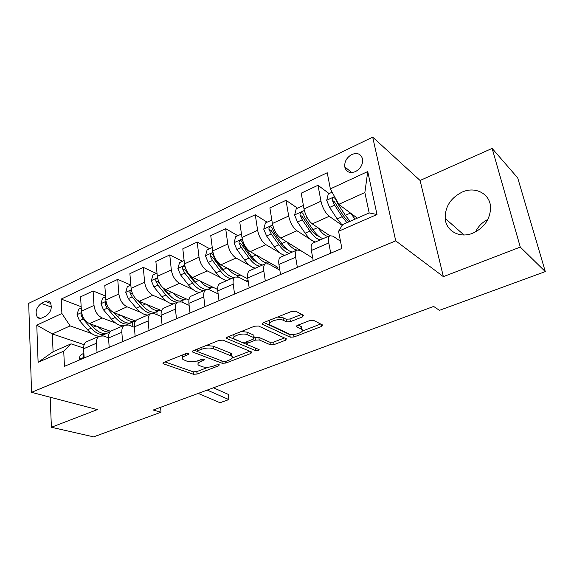 <?xml version="1.0" encoding="UTF-8"?>
<svg xmlns="http://www.w3.org/2000/svg" width="574" height="574" viewBox="0 0 574 574"><rect width="100%" height="100%" fill="white"/><g stroke="black" fill="none" stroke-linecap="round" stroke-linejoin="round"><path stroke-width="0.86" d="M188.846 353.354L186.155 353.505L163.834 362.409L163.023 363.572L163.504 363.837L193.474 374.27L197.083 374.047L218.866 365.717L219.232 364.755L216.671 364.899L213.815 365.997C209.503 367.425 205.6 367.654 202.098 366.678L198.396 365.086C197.262 363.83 198.181 362.574 201.144 361.304L204.035 360.185L204.366 359.181L201.747 359.324L198.855 360.458C194.478 361.929 190.475 362.158 186.837 361.139L182.927 359.446C181.757 358.147 182.654 356.849 185.624 355.557L188.545 354.395L188.846 353.354M462.17 192.082C450.698 197.908 445.037 206.683 445.18 218.414C445.941 231.049 459.817 238.719 472.962 233.123C483.982 227.921 489.859 219.655 490.591 208.326C490.892 194.177 475.645 185.847 462.17 192.082M487.857 219.433C482.282 222.26 478.156 226.436 475.502 231.946M351.84 154.478C346.775 157.412 344.407 161.531 344.744 166.84C346.187 172.035 349.745 173.628 355.421 171.612C360.436 168.792 362.84 164.738 362.646 159.464C361.247 154.026 357.645 152.361 351.84 154.478M302.512 316.898L303.589 315.277L295.682 311.223L291.678 311.402L263.358 322.703L262.354 324.238L290.214 337.189L293.967 336.995L321.433 326.491L322.538 324.956L313.605 320.378L309.738 320.565L297.719 325.236L296.658 326.764L301.824 329.354C305.655 331.908 293.278 336.177 288.887 333.846L270.139 324.984C266.121 322.294 278.835 317.838 283.434 320.357L286.491 321.842L290.401 321.655L302.512 316.898L302.111 314.502M443.372 276.639L520.288 247.085L545.3 271.602L517.719 177.933L492.133 148.408L420.082 180.473L372.691 137.129L395.73 240.858L443.372 276.639L420.082 180.473M50.175 397.215L51.409 427.264L97.372 409.606L31.563 392.336L395.73 240.858M51.409 427.264L93.634 436.871L161.021 412.211L160.569 407.31M545.3 271.602L439.447 310.333L433.657 306.444L153.236 410.023L161.021 412.211M223.021 340.152L219.124 340.353L193.28 350.664L192.419 351.934L222.16 363.277L225.812 363.062L250.974 353.441L251.627 351.977L223.021 340.152M227.519 337.003L254.562 326.211L258.508 326.018L286.448 338.854L285.429 340.26L274.078 344.601L270.354 344.802L259.24 339.944L255.43 340.145L247.932 343.065L247.279 344.601L259.168 349.645C259.089 350.578 257.999 350.936 255.904 350.707L226.931 338.595L226.594 338.395L227.519 337.003M41.916 317.939L45.963 316.044C51.086 312.105 52.478 307.521 50.139 302.268C48.883 300.869 47.298 300.597 45.375 301.458L41.35 303.381C36.227 307.399 34.885 312.012 37.324 317.207C38.544 318.498 40.072 318.742 41.916 317.939M372.691 137.129L28.7 303.337L31.563 392.336M84.141 344.687L52.32 333.939L53.088 351.726L71.061 343.84L63.721 351.144L64.453 366.327L341.896 248.449L338.567 231.272L342.707 224.556L369.175 212.932L364.863 192.548L338.739 204.366L357.337 218.127M63.721 351.144L38.106 362.316L36.779 325.149L61.899 313.49L70.121 325.889L91.618 333.508M81.164 306.717L61.196 299.076L61.899 313.49M61.196 299.076L327.23 172.745L330.359 188.889L367.747 171.54L377.003 214.511L338.567 231.272M520.288 247.085L492.133 148.408M70.121 325.889L52.32 333.939L36.779 325.149M329.096 193.582L317.989 185.287L320.974 201.201C322.574 207.939 325.329 212.968 329.225 216.29L342.161 225.431M317.989 185.287L301.207 193.173L304.019 208.986C305.562 215.673 308.31 220.638 312.27 223.874L329.828 235.699M297.511 208.161L286.017 200.312L288.679 216.032C290.164 222.676 292.912 227.584 296.93 230.748L311.682 240.262M312.708 240.922L314.789 242.264M286.017 200.312L269.88 207.888L272.385 223.516C273.812 230.109 276.56 234.953 280.636 238.038L307.377 254.734M267.111 222.195L255.272 214.755L257.633 230.289C259.01 236.84 261.758 241.625 265.891 244.646L279.94 252.962M283.025 254.784L284.309 255.545M255.272 214.755L239.753 222.052L241.963 237.485C243.283 243.993 246.031 248.721 250.214 251.663L277.959 267.384L276.187 268.144M237.844 235.706L225.69 228.653L227.77 244C229.048 250.465 231.796 255.136 236.014 258.02L249.826 265.547M254.002 267.821L254.949 268.338M225.69 228.653L210.744 235.677L212.689 250.931C213.908 257.346 216.656 261.966 220.925 264.779L247.889 278.878M246.174 281.059L248.083 280.234M209.639 248.721L197.205 242.041L199.02 257.202C200.197 263.581 202.945 268.144 207.257 270.899L220.947 277.794M225.912 280.299L226.651 280.672M197.205 242.041L182.805 248.807L184.491 263.875C185.624 270.211 188.365 274.716 192.721 277.407L217.654 289.483M217.266 293.486L218.055 293.149M182.439 261.278L169.753 254.935L171.325 269.923C172.415 276.216 175.156 280.672 179.547 283.305L193.158 289.669M198.776 292.295L199.357 292.568M169.753 254.935L155.87 261.457L157.326 276.352C158.367 282.602 161.1 287.007 165.527 289.583L188.925 300.109M156.2 273.389L143.285 267.376L144.626 282.186C145.631 288.392 148.365 292.754 152.828 295.273L166.395 301.171M172.544 303.84L173.011 304.048M143.285 267.376L129.889 273.669L131.123 288.385C132.085 294.548 134.811 298.86 139.303 301.321L161.581 310.656M131.31 289.777L125.735 292.331L127.313 286.727L130.85 285.099L117.742 279.373L118.875 294.01C119.801 300.137 122.52 304.407 127.048 306.81L140.587 312.299M147.202 314.983L147.568 315.133M117.742 279.373L104.812 285.45L105.838 300.001C106.721 306.078 109.44 310.297 113.996 312.658L135.514 321.074M105.559 296.055L93.081 290.961L94.014 305.433C94.868 311.474 97.58 315.65 102.158 317.96L115.683 323.076M93.081 290.961L80.59 296.83L81.429 311.208C82.24 317.214 84.945 321.347 89.551 323.6L110.682 331.334M83.589 348.016L71.061 343.84M108.515 337.799L103.385 335.969L99.166 336.228C97.214 337.505 96.317 339.837 96.461 343.223L97.056 352.479M134.388 327.288L128.526 325.049L124.386 325.236C122.499 326.498 121.645 328.845 121.839 332.267L122.563 341.638M161.237 316.468L154.571 313.727L150.524 313.842C148.702 315.09 147.905 317.444 148.149 320.909L149.01 330.402M189.14 305.339L181.571 301.989L177.639 302.032C175.874 303.251 175.149 305.619 175.443 309.128L176.455 318.742M218.156 293.91L209.589 289.813L205.765 289.77C204.086 290.968 203.418 293.343 203.777 296.901L204.947 306.638M248.363 282.193L238.676 277.17L234.981 277.041C233.381 278.211 232.793 280.6 233.216 284.195L234.551 294.06M279.854 270.218L268.89 264.033L265.346 263.81C263.832 264.951 263.322 267.341 263.81 270.985L265.332 280.98M312.737 258.035L300.31 250.379L296.916 250.049C295.51 251.161 295.086 253.557 295.646 257.245L297.361 267.369M340.497 241.238L333.006 236.165L329.785 235.727C328.479 236.797 328.149 239.2 328.794 242.938L330.717 253.199M109.046 333.731L108.952 332.454M87.413 341.343L86.394 341.788C84.421 343.08 83.495 345.404 83.61 348.77L84.148 357.961M132.867 326.706L132.494 322.236M112.152 330.567L111.162 330.997C109.239 332.274 108.364 334.606 108.529 338.014L109.189 347.32M137.782 319.395L136.813 319.818C134.955 321.074 134.137 323.42 134.352 326.871L135.141 336.299M157.118 314.774L156.824 311.675M164.351 307.822L163.418 308.224C161.617 309.458 160.856 311.826 161.129 315.313L162.055 324.862M182.152 302.247L181.987 300.704M191.91 295.811L191.006 296.206C189.284 297.411 188.588 299.786 188.911 303.316L189.994 312.988M220.516 283.341L219.648 283.721C218.005 284.905 217.381 287.287 217.768 290.86L219.01 300.661M250.235 270.397L249.41 270.756C247.846 271.911 247.301 274.3 247.753 277.924L249.173 287.847M281.124 256.93L280.342 257.274C278.878 258.4 278.412 260.797 278.935 264.463L280.543 274.516M313.261 242.931L312.529 243.247C311.165 244.337 310.785 246.741 311.388 250.451L313.203 260.639M338.739 204.366L330.359 188.889M53.088 351.726L38.106 362.316M367.747 171.54L364.863 192.548M377.003 214.511L369.175 212.932M182.403 355.005L182.654 356.906M197.858 360.809L198.188 363.249M165.039 361.929L193.201 371.823L196.81 371.608L208.269 367.209M232.24 357.997L249.834 351.238M194.292 350.262L197.341 351.424M198.03 350.628L197.7 351.675L223.379 361.491L225.948 361.347L229.012 360.171C232.169 358.843 233.13 357.523 231.903 356.203L213.442 348.719C209.804 347.614 205.707 347.837 201.158 349.379L198.03 350.628L197.822 348.849M231.573 355.959L231.58 353.692L230.504 353.075L230.834 355.586M206.044 345.57L213.133 346.151L230.504 353.075M284.489 337.928L273.69 342.075L274.078 344.601M254.296 337.871L258.867 337.376L269.974 342.269L273.69 342.075M246.562 341.803L246.885 343.754M228.287 336.694L256.104 348.325M247.279 334.721C242.666 332.439 230.705 336.421 234.336 338.997L241.912 342.334L245.729 342.133L253.242 339.191L254.203 337.792L247.279 334.721L246.92 332.109L241.224 331.535M233.704 334.534L234.084 337.096M253.715 336.142L253.923 337.627M246.92 332.109L253.557 335.037M277.543 317.042L283.011 317.702L286.067 319.201L289.97 319.015L301.802 314.344M269.385 320.299L269.823 322.897M301.709 328.694L301.393 326.764L300.891 326.463L301.321 329.053M298.093 325.092L300.891 326.463M302.247 331.105L320.715 324.009M263.861 322.502L289.805 334.635L293.522 334.455M81.243 307.994L78.624 309.199L77.009 314.774L79.542 320.715L87.506 329.792C91.41 334.082 95.356 336.185 99.359 336.113M101.785 335.625L104.863 334.24M98.018 326.699C102.208 330.825 106.255 332.533 110.158 331.829M81.659 313.024L80.927 314.99L83.13 319.087L91.101 328.199C96.654 334.09 101.806 335.855 106.542 333.508L106.814 333.336M94.071 327.955L90.297 323.872M110.021 331.994L108.802 332.525C104.073 334.872 98.929 333.092 93.375 327.187L90.57 323.973M207.192 390.09L228.847 399.576L228.43 394.453L213.442 387.78M79.851 359.79L79.492 359.123C79.449 356.935 80.08 355.421 81.393 354.581L83.876 353.232M198.224 393.405L220.014 402.74L228.847 399.576L228.43 394.453M83.926 354.136L83.287 355.787L83.417 356.533L84.077 356.77M105.609 296.744L102.552 298.157L100.931 303.818L103.507 309.86L111.456 319.158C115.374 323.578 119.306 325.774 123.245 325.731M122.219 315.872C126.919 320.629 131.295 322.337 135.364 321.01M106.097 301.867L104.992 304.005L107.216 308.181L115.166 317.508C120.712 323.549 125.785 325.422 130.406 323.119L130.728 322.911M119.184 318.254L113.882 312.615M134.818 321.196L132.738 322.1C128.131 324.396 123.066 322.523 117.527 316.468L114.434 312.83M125.735 292.331L128.303 298.623L136.239 308.159C140.142 312.694 144.024 314.968 147.884 314.997M147.267 304.658C151.995 309.637 156.35 311.467 160.347 310.139M131.446 290.451C130.32 290.48 129.81 291.205 129.911 292.625L132.149 296.88L140.078 306.451C145.602 312.651 150.596 314.624 155.08 312.371L155.461 312.12M145.028 308.03L138.09 300.683M159.751 310.34L157.491 311.323C153.028 313.569 148.035 311.582 142.517 305.368L139.102 301.235M132.565 293.816L129.911 292.625M156.996 273.023L152.957 274.889L151.335 280.722L153.99 286.986L161.897 296.765C165.786 301.415 169.61 303.789 173.384 303.883M173.19 293.027C177.954 298.258 182.295 300.209 186.206 298.882M157.778 278.885C156.437 278.34 155.748 278.993 155.712 280.837L157.972 285.185L165.879 295C169.761 299.671 173.585 302.053 177.337 302.161M180.071 301.551L181.054 300.955M171.669 297.318L166.855 292.898L162.033 286.892M185.553 299.104L183.113 300.166C178.794 302.354 173.893 300.252 168.397 293.874L164.501 289.023M160.828 285.393L158.288 282.013L155.712 280.837M184.118 260.503L179.533 262.619L177.911 268.553L180.602 274.932L188.48 284.962C192.347 289.741 196.114 292.209 199.788 292.374M200.053 280.959C204.861 286.469 209.166 288.557 212.99 287.222M187.059 271.48L184.821 266.881C183.386 265.941 182.597 266.523 182.453 268.625L184.735 273.059L192.606 283.133C196.466 287.926 200.233 290.415 203.885 290.595M199.156 286.117L193.524 281.03L184.986 269.866L182.453 268.625M212.28 287.466L207.953 289.31M206.41 289.461C202.787 289.239 199.056 286.742 195.217 281.97L190.403 275.785M212.251 247.516L207.092 249.898L205.463 255.925L208.204 262.426L216.039 272.729C219.885 277.629 223.587 280.205 227.146 280.456M227.9 268.424C232.75 274.243 237.026 276.481 240.743 275.14M234.084 277.429C230.554 277.163 226.866 274.559 223.028 269.622L215.207 259.254L212.703 254.253C211.21 253.184 210.371 253.751 210.192 255.961L212.488 260.488L220.316 270.828C224.154 275.75 227.849 278.347 231.394 278.605M227.548 274.429L221.162 268.725L212.667 257.267L210.192 255.961M241.467 234.034L235.684 236.703L234.056 242.824L236.84 249.453L244.632 260.029C248.449 265.073 252.072 267.757 255.516 268.094M256.786 255.387C261.687 261.565 265.927 263.968 269.522 262.605M262.713 264.958C259.305 264.6 255.695 261.887 251.886 256.808L244.115 246.16L241.64 241.152C240.09 239.946 239.2 240.499 238.978 242.809L241.288 247.437L249.066 258.063C252.883 263.122 256.499 265.827 259.922 266.171M256.901 262.232C254.555 261.242 252.201 259.147 249.841 255.961L241.396 244.194L238.978 242.809M271.825 220.021L265.375 222.999L263.746 229.22L266.58 235.979L274.307 246.856C278.096 252.036 281.64 254.842 284.948 255.265M286.763 241.819C290.437 246.813 293.845 249.539 297.002 249.999M298.982 249.776L299.391 249.597M292.417 252.008C289.145 251.563 285.622 248.729 281.848 243.512L274.135 232.556L271.696 227.555C270.089 226.192 269.141 226.73 268.869 229.162L271.201 233.883L278.921 244.811C282.702 250.013 286.232 252.833 289.518 253.278M287.258 249.511C284.79 248.642 282.243 246.375 279.61 242.709L271.222 230.619L268.869 229.162M303.388 205.449L296.227 208.757L294.606 215.085L297.483 221.98L305.138 233.166C308.891 238.497 312.342 241.424 315.506 241.948M317.896 227.663C321.598 232.987 324.984 235.921 328.063 236.481M323.27 238.569C320.141 238.016 316.712 235.06 312.974 229.686L305.332 218.421L302.928 213.428C301.271 211.906 300.274 212.423 299.937 214.97L302.29 219.799L309.931 231.035C313.677 236.395 317.113 239.344 320.256 239.882M318.692 236.237C316.159 235.562 313.44 233.137 310.534 228.947L302.218 216.513L299.937 214.97M332.138 192.175L328.306 193.947L326.692 200.383L329.62 207.422L337.196 218.931L342.312 225.195M349.631 221.514L349.745 220.954M350.248 212.882L355.112 219.103M350.097 221.306L345.347 215.315L337.792 203.72L335.41 198.748C333.709 197.047 332.655 197.535 332.253 200.211L334.613 205.155L342.183 216.721L346.94 222.69M349.272 221.672C347.17 220.452 344.974 218.106 342.685 214.633L334.448 201.84L332.253 200.211M329.225 216.29L312.27 223.874M296.93 230.748L280.636 238.038M265.891 244.646L250.214 251.663M236.014 258.02L220.925 264.779M207.257 270.899L192.721 277.407M179.547 283.305L165.527 289.583M152.828 295.273L139.303 301.321M127.048 306.81L113.996 312.658M102.158 317.96L89.551 323.6M96.461 343.223L83.61 348.77M94.014 305.433L81.429 311.208M118.875 294.01L105.838 300.001M121.839 332.267L108.529 338.014M144.626 282.186L131.123 288.385M148.149 320.909L134.352 326.871M171.325 269.923L157.326 276.352M175.443 309.128L161.129 315.313M199.02 257.202L184.491 263.875M203.777 296.901L188.911 303.316M227.77 244L212.689 250.931M233.216 284.195L217.768 290.86M257.633 230.289L241.963 237.485M263.81 270.985L247.753 277.924M288.679 216.032L272.385 223.516M295.646 257.245L278.935 264.463M320.974 201.201L304.019 208.986M328.794 242.938L311.388 250.451M51.387 307.083L41.35 303.381M50.878 303.502L45.375 301.458M185.438 353.792L185.624 355.557M203.906 359.066L204.035 360.185M200.957 359.64L201.144 361.304M218.73 364.641L218.866 365.717M196.81 371.608L197.083 374.047M193.201 371.823L193.474 374.27M163.389 362.625L163.504 363.837M188.423 353.247L188.545 354.395M250.723 351.604L250.974 353.441M225.604 361.455L225.812 363.062M221.858 360.91L222.16 363.277M192.699 350.958L192.835 352.163M213.133 346.151L213.442 348.719M200.957 347.6L201.158 349.379M285.106 338.208L285.429 340.26M269.974 342.269L270.354 344.802M258.867 337.376L259.24 339.944M255.064 337.569L255.43 340.145M247.695 341.358L247.932 343.065M255.545 348.188L255.904 350.707M226.78 337.404L226.931 338.595M289.97 319.015L290.401 321.655M286.067 319.201L286.491 321.842M283.011 317.702L283.434 320.357M296.686 325.845L296.851 326.879M321.024 324.167L321.433 326.491M293.551 334.455L293.967 336.995M289.805 334.635L290.214 337.189M262.44 323.234L262.612 324.389M81.58 312.565L77.052 314.638M91.101 328.199L87.506 329.792M96.073 325.989L93.375 327.187M83.13 319.087L79.542 320.715M82.376 315.535L80.927 314.99M79.542 359.224L84.105 357.279M84.034 356.031L83.287 355.787M106.003 301.364L100.974 303.675M115.166 317.508L111.456 319.158M120.432 315.176L117.527 316.468M107.216 308.181L103.507 309.86M106.994 304.794L104.992 304.005M140.078 306.451L136.239 308.159M145.645 303.983L142.517 305.368M132.149 296.88L128.303 298.623M157.527 277.759L151.371 280.578M165.879 295L161.897 296.765M171.762 292.388L168.397 293.874M157.972 285.185L153.99 286.986M184.72 265.296L177.947 268.402M192.606 283.133L188.48 284.962M198.826 280.37L195.217 281.97M184.735 273.059L180.602 274.932M212.932 252.373L205.506 255.774M220.316 270.828L216.039 272.729M226.902 267.9L223.028 269.622M212.488 260.488L208.204 262.426M215.573 259.089L215.207 259.254M242.228 238.942L234.099 242.673M249.066 258.063L244.632 260.029M256.04 254.964L251.886 256.808M241.288 247.437L236.84 249.453M244.926 245.787L244.115 246.16M272.679 224.994L263.789 229.062M278.921 244.811L274.307 246.856M286.297 241.532L281.848 243.512M271.201 233.883L266.58 235.979M275.427 231.968L274.135 232.556M304.335 210.486L294.641 214.927M309.931 231.035L305.138 233.166M317.752 227.569L312.974 229.686M302.29 219.799L297.483 221.98M307.147 217.603L305.332 218.421M334.556 196.638L326.728 200.226M342.183 216.721L337.196 218.931M350.377 213.083L345.347 215.315M334.613 205.155L329.62 207.422M338.273 203.497L337.792 203.72M463.95 234.967L445.18 218.414M351.754 172.552L344.744 166.84M99.166 336.228L86.394 341.788M124.386 325.236L111.162 330.997M150.524 313.842L136.813 319.818M177.639 302.032L163.418 308.224M205.765 289.77L191.006 296.206M234.981 277.041L219.648 283.721M265.346 263.81L249.41 270.756M296.916 250.049L280.342 257.274M329.785 235.727L312.529 243.247M40.596 318.355L37.324 317.207M162.966 362.983L163.023 363.572M192.347 351.281L192.419 351.934M197.147 349.121L197.37 351.066M231.58 353.692L231.903 356.203M253.837 335.202L254.203 337.792M226.5 337.677L226.594 338.395M301.393 326.764L301.824 329.354M296.536 326.018L296.658 326.764M262.239 323.449L262.354 324.238M84.077 356.748L83.417 356.533M126.854 324.662L128.763 323.829M152.928 313.311L153.488 313.067M237.148 276.639L239.982 275.405M267.419 263.459L268.704 262.899"/></g></svg>
